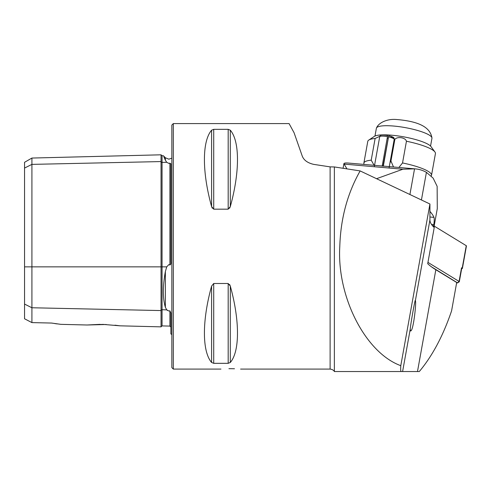 <?xml version="1.0" encoding="UTF-8"?>
<svg xmlns="http://www.w3.org/2000/svg" width="491" height="491" viewBox="0 0 491 491"><rect width="100%" height="100%" fill="white"/><g stroke="black" fill="none" stroke-linecap="round" stroke-linejoin="round"><path stroke-width="0.74" d="M163.884 156.917L165.363 160.176C162.693 154.272 162.693 154.272 165.363 160.176L166.737 162.3L168.836 163.399L169.911 163.165L170.868 163.816L170.868 262.145C171.077 263.587 170.758 264.545 169.911 265.011L169.911 163.165M114.925 325.177L120.049 325.828L161.048 326.859L161.048 161.57A0.982 0.853 180 0 0 162.055 162.398L166.737 162.3M166.793 309.901L167.535 310.527M171.85 334.518L170.868 333.929L170.868 313.037L169.911 310.821L168.836 310.999L166.737 309.846L165.363 307.28C162.693 298.35 162.693 286.437 165.363 271.541L166.737 266.858L168.836 264.6L169.911 265.011M410.439 330.854C413.287 332.763 416.663 300.965 415.355 300.787L415.318 300.707C415.466 296.76 410.249 325.987 410.261 329.056L410.439 330.854M334.365 166.946L334.365 371.54L401.165 371.54C400.693 371.527 400.564 369.57 400.785 365.672C365.433 352.845 336.716 296.65 339.797 246.335C340.668 218.464 347.45 193.325 360.142 170.923L334.365 166.946L330.112 166.872L313.663 164.368C307.298 162.895 303.413 159.888 301.99 155.346L294.066 132.73L289.076 123.585L173.323 123.585L171.85 125.058L171.85 367.612L173.323 369.085L173.323 123.585M234.477 368.747L230.77 368.692C243.438 369.115 243.438 369.115 230.77 368.692C218.102 369.115 218.102 369.115 230.77 368.692L228.935 368.704M103.11 324.398L120.049 325.828L103.11 324.398L86.999 324.999L106.209 324.502M60.823 324.342L86.999 324.999L100.047 324.361M334.856 371.54L334.365 371.54C334.518 371.859 333.788 369.533 330.112 369.085L330.112 166.872M211.596 130.195C202.028 141.255 202.028 172.089 211.596 206.576L213.72 209.172L228.18 209.172L230.304 206.576C239.872 172.089 239.872 141.255 230.304 130.195L228.18 129.342L213.72 129.342L211.596 130.195L211.596 206.576L212.278 208.19M228.18 209.172L228.18 129.342L230.304 130.195L230.304 206.576L229.628 208.184M360.142 170.923L429.932 204.004L429.932 219.95A127.66 26.14 -169.8 0 0 434.222 227.572L427.71 263.704A127.66 26.14 10.2 0 0 435.842 269.737L417.485 371.54L419.296 371.54C432.387 355.932 443.152 335.703 451.585 310.852L456.698 282.491L435.842 269.737M401.165 371.54L417.485 371.54M211.596 286.087C202.028 320.574 202.028 351.409 211.596 362.468L213.72 363.322L228.18 363.322L230.304 362.468C239.872 351.409 239.872 320.574 230.304 286.087L228.18 283.497L213.72 283.497L211.596 286.087L211.596 362.468M229.616 284.467L230.304 286.087L230.304 362.468M24.55 304.076L31.915 307.759L31.915 322.599L24.55 318.782L24.55 168.063L31.915 164.381L161.048 161.57L161.048 154.812L162.055 155.764L162.055 266.858L166.737 266.858M169.911 310.821L169.911 326.098L162.055 325.901L162.055 309.741A0.982 0.853 180 0 0 161.048 310.57L31.915 307.759L31.915 158.053L24.55 162.306L24.55 168.063M51.555 323.053L60.823 324.342L51.555 323.053L31.915 322.599M57.165 323.913L54.661 323.557M429.932 204.004L400.785 365.672M427.943 262.39L459.079 281.429A2.455 0.503 10.2 0 1 459.318 281.711A2.455 0.503 10.2 0 1 459.245 281.803L457.587 282.902L431.503 266.846M461.681 268.614A1.964 0.405 10.2 0 0 462.393 268.436A1.964 0.405 10.2 0 0 462.203 268.215L461.54 267.804A2.455 0.503 10.2 0 1 461.773 268.086L459.318 281.711M456.624 282.896L457.587 282.902M432.325 225.522L433.584 225.891A1.964 0.405 10.2 0 1 434.382 226.204L466.26 245.696A1.964 0.405 10.2 0 1 466.45 245.923L462.393 268.436M374.553 165.332L348.303 163.049A157.12 62.83 -85 0 0 347.29 162.981C344.713 162.883 343.596 163.251 343.952 164.092L402.884 169.229L414.539 168.843A157.12 62.83 -85 0 1 415.558 168.91L375.198 165.393M402.884 169.229L376.548 178.699M415.558 168.91A157.12 62.83 -85 0 1 426.415 172.341L433.136 178.129L437.131 186.31L437.291 208.607L434.142 226.087M343.068 168.284L343.89 163.724L346.965 168.886M431.503 224.405L433.86 224.614C434.32 220.852 434.351 218.434 433.958 217.353A196.4 40.213 -169.8 0 0 429.932 211.425M433.86 224.614A196.4 40.213 10.2 0 1 433.995 226.026M398.895 167.456L402.534 162.957A34.37 7.04 10.2 0 1 429.152 171.991A34.37 7.04 10.2 0 1 431.515 175.293A34.37 7.04 10.2 0 1 431.227 175.95M364.126 164.424L363.96 163.982A34.37 7.04 10.2 0 1 363.868 163.098L367.777 141.383A34.37 7.04 10.2 0 1 368.79 140.07L374.332 136.4A29.46 6.033 10.2 0 1 400.576 136.314A29.46 6.033 10.2 0 1 429.429 145.146A29.46 6.033 10.2 0 1 431.03 146.619L434.94 151.995A34.37 7.04 10.2 0 1 435.431 153.579L431.515 175.293M402.534 162.957L406.444 141.242A34.37 7.04 10.2 0 1 433.068 150.271A34.37 7.04 10.2 0 1 434.94 151.995M363.868 163.098A34.37 7.04 10.2 0 1 371.208 160.176L374.117 165.295M368.79 140.07A34.37 7.04 10.2 0 1 375.124 138.462L371.208 160.176M379.973 136.228L375.124 138.462M389.903 163.227L390.781 161.011L394.696 139.291L390.56 136.228M394.696 139.291A34.37 7.04 10.2 0 1 394.868 139.315L390.953 161.03L393.506 166.989M406.444 141.242C405.523 137.578 397.55 136.21 394.868 139.315M374.977 136.044L376.376 128.28A28.233 5.782 10.2 0 1 376.529 127.875A28.233 5.782 10.2 0 1 388.608 125.745A28.233 5.782 10.2 0 1 416.755 130.232A28.233 5.782 10.2 0 1 431.945 137.867A28.233 5.782 10.2 0 1 431.945 138.302L430.546 146.06M387.215 138.143A5.892 1.209 -169.8 0 0 388.068 138.278M383.035 166.204L388.737 135.768L383.318 166.222M379.733 136.694A7.365 1.51 -169.8 0 1 387.479 136.658L387.669 135.547A6.997 1.43 -169.8 0 0 380.304 135.584L379.733 136.694A7.365 1.51 -169.8 0 0 379.703 136.786L374.302 166.737M389.038 168.02L394.199 139.401A7.365 1.51 -169.8 0 0 394.199 139.303L394.052 138.063A6.997 1.43 -169.8 0 0 388.737 135.768M394.199 139.303A7.365 1.51 -169.8 0 0 388.602 136.885M387.479 136.658L382.164 166.148M165.363 160.176L165.363 157.74L168.836 159.182L171.85 158.145M24.55 266.858L162.055 266.858L162.055 309.741L166.737 309.846M165.363 307.28L165.363 271.541M429.932 219.95L415.355 300.787M410.261 329.056L402.602 371.54M213.72 129.342L213.72 209.172M228.18 283.497L228.18 363.322M213.72 283.497L213.72 363.322M457.52 282.755L459.079 281.429L461.54 267.804M433.424 226.768L433.584 225.891M434.148 227.493L434.382 226.204M462.203 268.215L466.26 245.696M414.539 168.843L409.911 194.516M429.932 217.004L433.958 217.353M421.431 199.972L426.415 172.341M161.048 326.859L162.055 325.901M173.323 369.085L220.95 369.085M240.59 369.085L330.112 369.085M169.911 326.098L170.868 327.08M162.055 155.764L163.356 155.733L165.363 157.74M31.915 158.053L161.048 154.812M431.945 137.867C430.484 129.421 423.101 121.541 395.85 119.46C387.737 118.822 378.892 122.333 376.529 127.875"/></g></svg>
